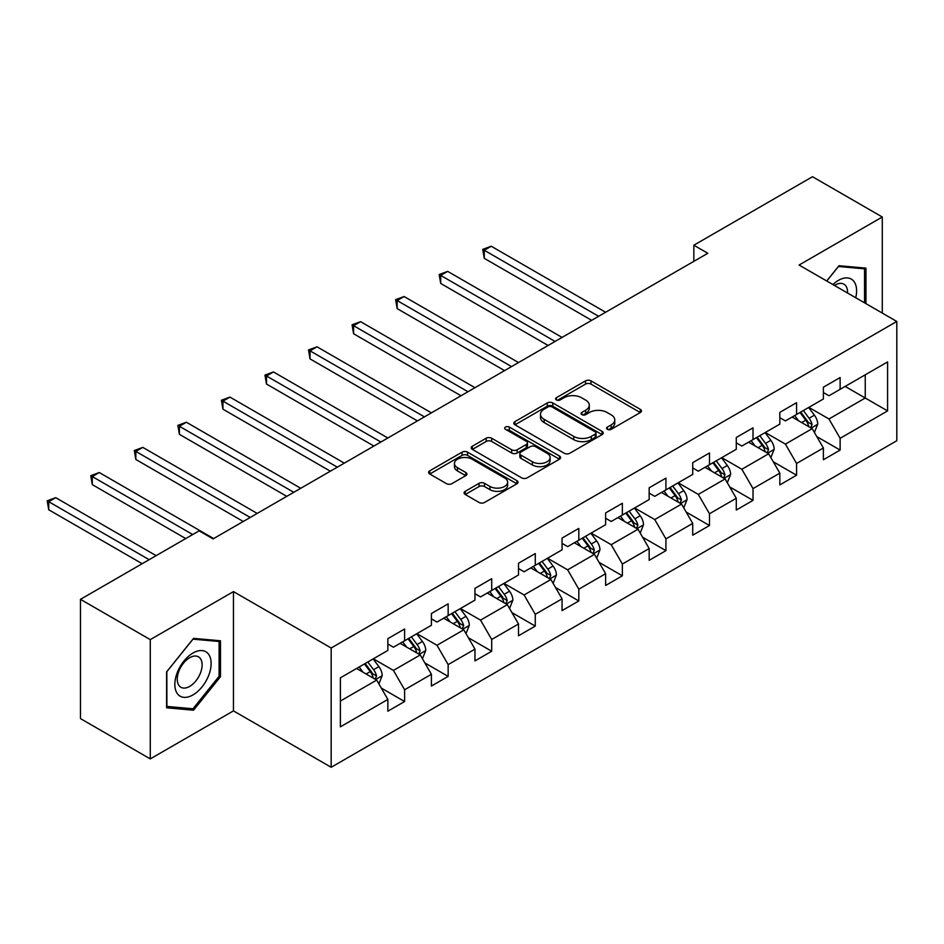 <?xml version="1.0" encoding="UTF-8"?>
<svg xmlns="http://www.w3.org/2000/svg" width="944" height="944" viewBox="0 0 944 944"><rect width="100%" height="100%" fill="white"/><g stroke="black" fill="none" stroke-linecap="round" stroke-linejoin="round"><path stroke-width="1.42" d="M607.37 429.331A2.714 1.569 0 0 0 611.205 429.331L640.327 412.528A3.87 2.242 0 0 0 641.46 410.935A3.87 2.242 0 0 0 640.327 409.354L590.991 380.88A3.87 2.242 0 0 0 585.516 380.88L556.394 397.695A2.714 1.569 0 0 0 555.603 398.793A2.714 1.569 0 0 0 556.394 399.902A2.714 1.569 0 0 0 560.24 399.902L564.005 397.731A12.402 7.163 0 0 1 581.539 397.731L585.658 400.103A12.402 7.163 0 0 1 589.28 405.165A12.402 7.163 0 0 1 585.658 410.227L581.882 412.398A2.714 1.569 0 0 0 581.091 413.507A2.714 1.569 0 0 0 581.882 414.617A2.714 1.569 0 0 0 585.717 414.617L589.493 412.445A12.402 7.163 0 0 1 607.027 412.445L611.134 414.817A12.402 7.163 0 0 1 614.768 419.879A12.402 7.163 0 0 1 611.134 424.942L607.37 427.113A2.714 1.569 0 0 0 606.579 428.222A2.714 1.569 0 0 0 607.37 429.331L607.37 427.113M465.215 491.317A3.87 2.242 0 0 0 464.082 492.898A3.87 2.242 0 0 0 465.215 494.479L479.056 502.468A3.87 2.242 0 0 0 484.532 502.468L516.864 483.8A3.87 2.242 0 0 0 518.008 482.219A3.87 2.242 0 0 0 516.864 480.638L467.54 452.152A3.87 2.242 0 0 0 462.064 452.152L429.732 470.82A3.87 2.242 0 0 0 428.588 472.401A3.87 2.242 0 0 0 429.732 473.982L446.441 483.635A3.87 2.242 0 0 0 451.928 483.635L465.758 475.646A3.87 2.242 0 0 0 466.902 474.065A3.87 2.242 0 0 0 465.758 472.484L457.474 467.693A10.372 5.983 0 0 1 454.442 463.469A10.372 5.983 0 0 1 460.837 457.934A10.372 5.983 0 0 1 472.13 459.232L504.603 477.983A10.372 5.983 0 0 1 507.648 482.219A10.372 5.983 0 0 1 501.24 487.741A10.372 5.983 0 0 1 489.948 486.443L484.532 483.328A3.87 2.242 0 0 0 479.056 483.328L465.215 491.317L465.215 494.479M233.463 591.593L150.273 639.631L80.476 599.334L80.476 718.608L150.273 758.905L233.463 710.879L331.179 767.283L331.179 648.009L233.463 591.593L233.463 710.879M882.286 313.078L882.286 217.002L799.084 265.04L896.8 321.456L331.179 648.009M882.286 217.002L812.489 176.717L693.84 245.216L693.84 261.335M80.476 599.334L199.125 530.835L213.084 538.894L707.799 253.275L693.84 245.216M564.276 453.262A3.87 2.242 0 0 0 569.763 453.262L602.095 434.594A3.87 2.242 0 0 0 603.228 433.013A3.87 2.242 0 0 0 602.095 431.432L552.771 402.946A3.87 2.242 0 0 0 547.284 402.946L514.952 421.614A3.87 2.242 0 0 0 513.819 423.207A3.87 2.242 0 0 0 514.952 424.788L564.276 453.262M506.586 429.921A2.714 1.569 0 0 1 509.335 430.299L509.335 427.077L559.485 456.035A3.87 2.242 0 0 1 560.618 457.616A3.87 2.242 0 0 1 559.485 459.197L527.141 477.865A3.87 2.242 0 0 1 521.666 477.865L472.342 449.391L472.342 446.217A3.87 2.242 0 0 0 471.209 447.798A3.87 2.242 0 0 0 472.342 449.391M472.342 446.217L486.172 438.228A3.87 2.242 0 0 1 491.659 438.228L511.66 449.781A3.87 2.242 0 0 0 517.147 449.781L526.327 444.482A3.87 2.242 0 0 0 527.46 442.901A3.87 2.242 0 0 0 526.327 441.32L505.5 429.296A2.714 1.569 0 0 1 504.698 428.187A2.714 1.569 0 0 1 506.373 426.735A2.714 1.569 0 0 1 509.335 427.077M331.179 767.283L896.8 440.73L896.8 321.456M381.293 688.07L404.61 701.522L404.61 689.757L431.408 674.287L431.408 686.052L448.152 676.376L448.152 664.611L474.962 649.142L474.962 660.906L491.706 651.23L491.706 639.466L518.516 623.996L518.516 635.76L535.26 626.096L535.26 614.32L562.058 598.85L562.058 610.615L578.814 600.95L578.814 589.186L605.611 573.704L605.611 585.469L622.367 575.805L622.367 564.04L649.165 548.558L649.165 560.323L665.921 550.659L665.921 538.894L692.719 523.413L692.719 535.189L709.475 525.513L709.475 513.748L736.273 498.279L736.273 510.043L753.017 500.367L753.017 488.603L779.827 473.133L779.827 484.897L796.571 475.221L796.571 463.457L823.38 447.987L823.38 459.752L840.125 450.076L840.125 438.311L887.584 410.911L887.584 361.906L865.247 374.803L865.247 398.014L887.584 410.911M404.61 701.522L387.854 711.198L387.854 699.433L340.395 726.833L340.395 677.827L387.854 650.428L387.854 638.663L404.61 628.987L404.61 640.764L431.408 625.282L431.408 613.517L448.152 603.841L448.152 615.618L474.962 600.136L474.962 588.372L491.706 578.707L491.706 590.472L518.516 574.99L518.516 563.226L535.26 553.562L535.26 565.326L562.058 549.856L562.058 538.08L578.814 528.416L578.814 540.18L605.611 524.711L605.611 512.934L622.367 503.27L622.367 515.035L649.165 499.565L649.165 487.8L665.921 478.124L665.921 489.889L692.719 474.419L692.719 462.654L709.475 452.978L709.475 464.743L736.273 449.273L736.273 437.509L753.017 427.833L753.017 439.597L779.827 424.127L779.827 412.363L796.571 402.687L796.571 414.463L823.38 398.982L823.38 387.217L840.125 377.541L840.125 389.317L887.584 361.906M400.138 643.336L420.245 654.947L393.436 670.417L373.34 658.806M387.854 643.985L393.436 647.206L404.61 640.764M393.436 670.417L404.61 689.757M420.245 654.947L431.408 674.287M443.692 618.19L463.787 629.801L436.989 645.271L416.894 633.672M431.408 618.839L436.989 622.061L448.152 615.618M436.989 645.271L448.152 664.611M463.787 629.801L474.962 649.142M487.246 593.044L507.341 604.656L480.543 620.125L460.436 608.526M474.962 593.693L480.543 596.915L491.706 590.472M480.543 620.125L491.706 639.466M507.341 604.656L518.516 623.996M530.799 567.899L550.895 579.51L524.097 594.98L503.99 583.38M518.516 568.548L524.097 571.769L535.26 565.326M524.097 594.98L535.26 614.32M550.895 579.51L562.058 598.85M574.341 542.765L594.449 554.364L567.651 569.834L547.544 558.234M562.058 543.402L567.651 546.623L578.814 540.18M567.651 569.834L578.814 589.186M594.449 554.364L605.611 573.704M617.895 517.619L638.002 529.218L611.205 544.688L591.097 533.089M605.611 518.256L611.205 521.477L622.367 515.035M611.205 544.688L622.367 564.04M638.002 529.218L649.165 548.558M661.449 492.473L681.556 504.072L654.747 519.554L634.651 507.943M649.165 493.11L654.747 496.343L665.921 489.889M654.747 519.554L665.921 538.894M681.556 504.072L692.719 523.413M705.003 467.327L725.11 478.927L698.3 494.408L678.205 482.797M692.719 467.964L698.3 471.198L709.475 464.743M698.3 494.408L709.475 513.748M725.11 478.927L736.273 498.279M748.557 442.181L768.652 453.781L741.854 469.262L721.759 457.651M736.273 442.83L741.854 446.052L753.017 439.597M741.854 469.262L753.017 488.603M768.652 453.781L779.827 473.133M792.11 417.036L812.206 428.647L785.408 444.117L765.301 432.505M779.827 417.685L785.408 420.906L796.571 414.463M785.408 444.117L796.571 463.457M812.206 428.647L823.38 447.987M845.151 386.415L865.247 398.014L828.962 418.971L808.855 407.371M823.38 392.539L828.962 395.76L840.125 389.317M828.962 418.971L840.125 438.311M150.273 639.631L150.273 758.905M340.395 701.038L376.691 680.093L356.584 668.482M376.691 680.093L387.854 699.433M816.82 436.624L840.125 450.076M773.266 461.769L796.571 475.221M729.712 486.915L753.017 500.367M686.158 512.049L709.475 525.513M642.604 537.195L665.921 550.659M599.051 562.341L622.367 575.805M555.509 587.487L578.814 600.95M511.955 612.632L535.26 626.096M468.401 637.778L491.706 651.23M424.847 662.924L448.152 676.376M865.955 303.649L865.955 268.12L839.015 265.712L826.72 280.993M166.604 707.799L193.544 710.207L220.483 676.695L220.483 640.775L193.544 638.368L166.604 671.88L166.604 707.799M219.091 675.88L220.483 676.695M190.7 708.566L193.544 710.207M608.455 429.721L611.134 428.163A12.402 7.163 0 0 0 614.768 423.101L614.768 419.879M589.28 405.165L589.28 408.386A12.402 7.163 0 0 1 585.658 413.448L582.967 415.006M640.268 412.552L590.991 384.102A3.87 2.242 0 0 0 585.516 384.102L557.479 400.291M602.048 434.618L552.771 406.18A3.87 2.242 0 0 0 547.284 406.18L514.999 424.812M595.239 434.122A2.714 1.569 0 0 0 596.042 433.013A2.714 1.569 0 0 0 595.239 431.904L551.945 406.911A2.714 1.569 0 0 0 548.11 406.911L544.133 409.2A12.402 7.163 0 0 0 540.499 414.263A12.402 7.163 0 0 0 544.133 419.325L573.728 436.411A12.402 7.163 0 0 0 591.274 436.411L595.239 434.122L595.239 437.343A2.714 1.569 0 0 0 596.042 436.234L596.042 433.013M540.499 414.263L540.499 417.484A12.402 7.163 0 0 0 544.133 422.546L544.133 419.325M595.239 437.343L591.274 439.633A12.402 7.163 0 0 1 573.728 439.633L544.133 422.546M472.389 449.415L486.172 441.45L486.172 438.228M527.46 442.901L527.46 446.123A3.87 2.242 0 0 1 526.327 447.704L517.147 453.002A3.87 2.242 0 0 1 511.66 453.002L491.659 441.45A3.87 2.242 0 0 0 486.172 441.45M509.335 430.299L559.426 459.221M532.416 461.769A10.372 5.983 0 0 0 543.72 463.067A10.372 5.983 0 0 0 550.116 457.533A10.372 5.983 0 0 0 547.083 453.297L535.637 446.701A3.87 2.242 0 0 0 530.162 446.701L520.982 451.999A3.87 2.242 0 0 0 519.849 453.58A3.87 2.242 0 0 0 520.982 455.161L532.416 461.769L532.416 464.991A10.372 5.983 0 0 0 543.72 466.289A10.372 5.983 0 0 0 550.116 460.755L550.116 457.533M519.849 453.58L519.849 456.802A3.87 2.242 0 0 0 520.982 458.383L520.982 455.161M532.416 464.991L520.982 458.383M507.648 482.219L507.648 485.44A10.372 5.983 0 0 1 501.24 490.963A10.372 5.983 0 0 1 489.948 489.676L484.532 486.549A3.87 2.242 0 0 0 479.056 486.549L465.262 494.503M454.442 463.469L454.442 466.69A10.372 5.983 0 0 0 457.474 470.926L457.474 467.693M465.711 475.682L457.474 470.926M516.864 480.638L516.864 483.8L467.54 455.374A3.87 2.242 0 0 0 462.064 455.374L429.78 474.018L429.732 470.82M814.412 432.458L817.74 424.092A10.467 6.042 -120 0 0 814.401 415.183L808.63 407.489M798.589 420.776L794.671 415.549M605.611 312.263L491.234 246.231L484.26 250.266L484.26 258.326L591.652 320.323M810.589 427.703L812.088 424.54A10.467 6.042 -120 0 0 809.091 418.251L803.332 410.557M800.713 412.068L807.096 420.599A5.334 3.08 60 0 1 808.064 422.228L812.088 424.54M799.981 412.493L805.739 420.186A10.467 6.042 60 0 1 808.737 426.476M484.26 258.326L482.726 249.369L598.638 316.299M482.726 249.369L491.234 246.231M862.828 267.836L864.551 268.839L864.551 302.835M826.779 281.029L838.449 266.503L864.551 268.839M855.724 297.738A25.665 14.821 120 0 0 851.287 279.082A25.665 14.821 120 0 0 832.903 284.557M847.547 293.018A17.57 10.148 120 0 0 843.936 284.179A17.57 10.148 120 0 0 834.472 285.466M192.989 694.914A25.665 14.821 120 0 0 211.137 663.49A25.665 14.821 120 0 0 192.989 653.012A25.665 14.821 120 0 0 174.841 684.435A25.665 14.821 120 0 0 192.989 694.914M189.685 686.394A17.57 10.148 120 0 0 201.166 670.913A17.57 10.148 120 0 0 198.464 656.835A17.57 10.148 120 0 0 189.685 657.708A17.57 10.148 120 0 0 178.204 673.19A17.57 10.148 120 0 0 180.894 687.267A17.57 10.148 120 0 0 189.685 686.394M166.887 671.632L192.989 639.159L219.091 641.495L219.091 676.293L192.989 708.767L166.887 706.431L166.828 671.597M217.356 640.492L219.091 641.495M770.859 457.604L774.186 449.238A10.467 6.042 -120 0 0 770.847 440.329L765.077 432.635M755.035 445.922L751.117 440.695M562.058 337.409L447.68 271.376L440.706 275.4L440.706 283.46L548.098 345.469M767.035 452.849L768.534 449.686A10.467 6.042 -120 0 0 765.537 443.397L759.778 435.703M757.159 437.214L763.554 445.745A5.334 3.08 60 0 1 764.522 447.362L768.534 449.686M756.427 437.638L762.186 445.332A10.467 6.042 60 0 1 765.183 451.621M440.706 283.46L439.172 274.515L555.084 341.445M439.172 274.515L447.68 271.376M727.305 482.75L730.632 474.384A10.467 6.042 -120 0 0 727.293 465.475L721.535 457.781M711.481 471.068L707.575 465.84M518.516 362.555L404.126 296.522L397.153 300.546L397.153 308.605L504.556 370.614M723.482 477.994L724.98 474.832A10.467 6.042 -120 0 0 721.983 468.543L716.225 460.849M713.605 462.359L720.001 470.891A5.334 3.08 60 0 1 720.968 472.507L724.98 474.832M712.873 462.784L718.632 470.478A10.467 6.042 60 0 1 721.629 476.767M397.153 308.605L395.619 299.661L511.53 366.591M395.619 299.661L404.126 296.522M683.763 507.896L687.079 499.529A10.467 6.042 -120 0 0 683.739 490.62L677.981 482.927M667.927 496.214L664.021 490.986M474.962 387.701L360.584 321.668L353.599 325.692L353.599 333.751L461.002 395.76M679.928 503.14L681.426 499.978A10.467 6.042 -120 0 0 678.441 493.688L672.671 485.995M670.051 487.505L676.447 496.037A5.334 3.08 60 0 1 677.414 497.653L681.426 499.978M669.32 487.93L675.09 495.612A10.467 6.042 60 0 1 678.075 501.913M353.599 333.751L352.065 324.807L467.976 391.736M352.065 324.807L360.584 321.668M640.209 533.041L643.525 524.675A10.467 6.042 -120 0 0 640.185 515.766L634.427 508.073M624.385 521.359L620.468 516.132M431.408 412.847L317.031 346.814L310.045 350.838L310.045 358.897L417.449 420.906M636.386 528.286L637.873 525.124A10.467 6.042 -120 0 0 634.887 518.822L629.117 511.141M626.497 512.651L632.893 521.182A5.334 3.08 60 0 1 633.861 522.799L637.873 525.124M625.766 513.064L631.536 520.758A10.467 6.042 60 0 1 634.533 527.059M310.045 358.897L308.511 349.953L424.422 416.87M308.511 349.953L317.031 346.814M596.655 558.187L599.971 549.821A10.467 6.042 -120 0 0 596.632 540.912L590.873 533.218M580.831 546.505L576.914 541.278M387.854 437.992L273.477 371.96L266.491 375.983L266.491 384.043L373.895 446.052M592.832 553.432L594.331 550.269A10.467 6.042 -120 0 0 591.333 543.968L585.575 536.275M582.944 537.797L589.339 546.328A5.334 3.08 60 0 1 590.307 547.945L594.331 550.269M582.224 538.21L587.982 545.903A10.467 6.042 60 0 1 590.979 552.205M266.491 384.043L264.957 375.098L380.88 442.016M264.957 375.098L273.477 371.96M553.101 583.333L556.417 574.967A10.467 6.042 -120 0 0 553.09 566.058L547.319 558.364M537.278 571.651L533.36 566.424M344.3 463.138L229.923 397.094L222.949 401.129L222.949 409.189L330.341 471.198M549.278 578.578L550.777 575.415A10.467 6.042 -120 0 0 547.78 569.114L542.021 561.42M539.402 562.943L545.785 571.474A5.334 3.08 60 0 1 546.753 573.091L550.777 575.415M538.67 563.356L544.428 571.049A10.467 6.042 60 0 1 547.426 577.339M222.949 409.189L221.403 400.244L337.327 467.162M221.403 400.244L229.923 397.094M509.548 608.479L512.875 600.113A10.467 6.042 -120 0 0 509.536 591.204L503.766 583.51M493.724 596.785L489.806 591.569M300.747 488.284L186.369 422.239L179.395 426.275L179.395 434.334L286.787 496.343M505.724 603.723L507.223 600.549A10.467 6.042 -120 0 0 504.226 594.26L498.467 586.566M495.848 588.077L502.232 596.62A5.334 3.08 60 0 1 503.211 598.236L507.223 600.549M495.116 588.501L500.875 596.195A10.467 6.042 60 0 1 503.872 602.484M179.395 434.334L177.861 425.39L293.773 492.308M177.861 425.39L186.369 422.239M465.994 633.613L469.321 625.247A10.467 6.042 -120 0 0 465.982 616.338L460.212 608.656M450.17 621.931L446.264 616.715M257.193 513.418L142.815 447.385L135.842 451.421L135.842 459.48L243.233 521.477M462.171 628.869L463.669 625.695A10.467 6.042 -120 0 0 460.672 619.406L454.914 611.712M452.294 613.222L458.69 621.766A5.334 3.08 60 0 1 459.657 623.382L463.669 625.695M451.562 613.647L457.321 621.341A10.467 6.042 60 0 1 460.318 627.63M135.842 459.48L134.308 450.536L250.219 517.454M134.308 450.536L142.815 447.385M422.44 658.759L425.768 650.392A10.467 6.042 -120 0 0 422.428 641.483L416.67 633.79M406.616 647.077L402.71 641.849M213.651 538.564L99.262 472.531L92.288 476.567L92.288 484.626L185.732 538.564M418.617 654.003L420.115 650.841A10.467 6.042 -120 0 0 417.118 644.551L411.36 636.858M408.74 638.368L415.136 646.9A5.334 3.08 60 0 1 416.103 648.528L420.115 650.841M408.009 638.793L413.779 646.487A10.467 6.042 60 0 1 416.764 652.776M92.288 484.626L90.754 475.67L192.706 534.54M90.754 475.67L99.262 472.531M378.898 683.904L382.214 675.538A10.467 6.042 -120 0 0 378.874 666.629L373.116 658.936M363.074 672.222L359.157 666.995M156.138 555.65L55.72 497.677L48.734 501.701L48.734 509.76L142.178 563.71M375.063 679.149L376.562 675.987A10.467 6.042 -120 0 0 373.576 669.697L367.806 662.004M365.186 663.514L371.582 672.045A5.334 3.08 60 0 1 372.55 673.674L376.562 675.987M364.455 663.939L370.225 671.632A10.467 6.042 60 0 1 373.21 677.922M48.734 509.76L47.2 500.816L149.152 559.686M47.2 500.816L55.72 497.677M611.134 428.163L611.134 424.942M581.882 414.617L581.882 412.398M585.658 413.448L585.658 410.227M556.394 399.902L556.394 397.695M585.516 384.102L585.516 380.88M590.991 384.102L590.991 380.88M640.327 412.528L640.327 409.354M514.952 424.788L514.952 421.614M547.284 406.18L547.284 402.946M552.771 406.18L552.771 402.946M602.095 434.594L602.095 431.432M573.728 439.633L573.728 436.411M591.274 439.633L591.274 436.411M491.659 441.45L491.659 438.228M511.66 453.002L511.66 449.781M517.147 453.002L517.147 449.781M526.327 447.704L526.327 444.482M559.485 459.197L559.485 456.035M479.056 486.549L479.056 483.328M484.532 486.549L484.532 483.328M489.948 489.676L489.948 486.443M465.758 475.646L465.758 472.484M462.064 455.374L462.064 452.152M467.54 455.374L467.54 452.152M811.179 428.045L817.669 424.293M809.091 418.251L814.401 415.183M801.645 422.546L805.739 420.186M767.625 453.191L774.115 449.438M765.537 443.397L770.847 440.329M758.103 447.692L762.186 445.332M724.072 478.337L730.562 474.584M721.983 468.543L727.293 465.475M714.549 472.838L718.632 470.478M680.518 503.482L687.008 499.73M678.441 493.688L683.739 490.62M670.995 497.984L675.09 495.612M636.964 528.628L643.454 524.876M634.887 518.822L640.185 515.766M627.441 523.129L631.536 520.758M593.41 553.774L599.912 550.022M591.333 543.968L596.632 540.912M583.888 548.263L587.982 545.903M549.868 578.908L556.358 575.167M547.78 569.114L553.09 566.058M540.334 573.409L544.428 571.049M506.314 604.054L512.804 600.313M504.226 594.26L509.536 591.204M496.78 598.555L500.875 596.195M462.761 629.2L469.251 625.459M460.672 619.406L465.982 616.338M453.238 623.701L457.321 621.341M419.207 654.345L425.697 650.605M417.118 644.551L422.428 641.483M409.684 648.847L413.779 646.487M375.653 679.491L382.143 675.739M373.576 669.697L378.874 666.629M366.13 673.992L370.225 671.632"/></g></svg>
